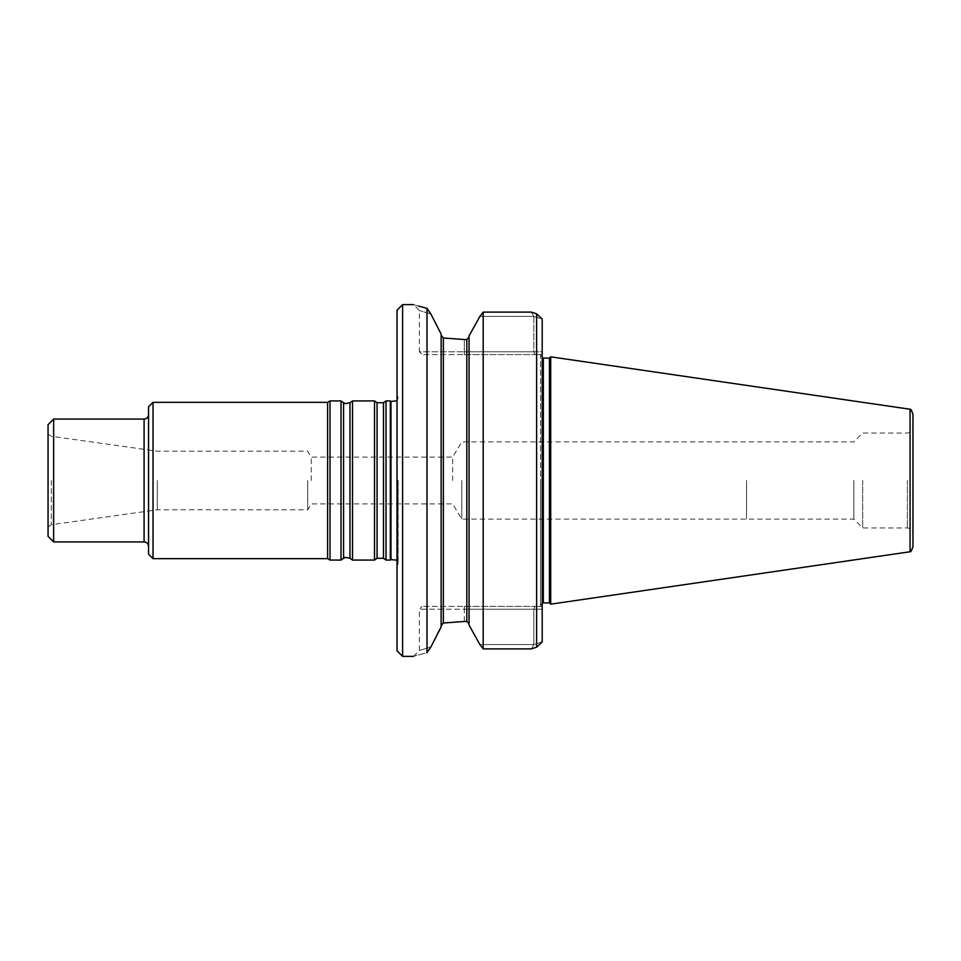 <?xml version="1.0" encoding="UTF-8"?>
<svg xmlns="http://www.w3.org/2000/svg" width="961" height="961" viewBox="0 0 961 961"><rect width="100%" height="100%" fill="white"/><g stroke="black" fill="none" stroke-linecap="round" stroke-linejoin="round"><path stroke-width="0.72" stroke-dasharray="4.8 3.6" d="M386.022 560.071L386.022 400.929M390.334 400.929L390.334 560.071M148.559 480.5L148.559 546.389L148.559 480.5M148.559 554.209L148.559 406.791M153.027 558.665L153.027 402.335M327.605 558.665L327.605 402.335M53.636 541.92L53.636 419.08M48.05 480.5L48.05 526.964L48.05 480.5M48.05 536.334L48.05 424.666M374.526 560.071L374.526 400.929M352.519 560.071L352.519 400.929M341.023 560.071L341.023 400.929M330.019 560.071L330.019 400.929M157.304 480.5L157.304 509.81L157.304 480.5M307.688 480.5L307.688 509.81L307.688 480.5M397.025 480.5L397.025 567.362L397.025 480.5M746.553 480.5L746.553 519.12L746.553 480.5M853.861 480.5L853.861 519.12L853.861 480.5M862.702 480.5L862.702 527.961L862.702 480.5M912.95 480.5L912.95 533.547L912.95 480.5M912.95 546.881L912.95 414.119M910.079 409.242L910.079 551.758M550.701 356.831L550.701 604.169M549.452 602.919L549.452 358.081M540.526 480.5L540.526 605.706L540.526 480.5M542.196 318.956L536.61 313.827L536.61 647.173L542.196 642.044L542.196 318.956L533.823 316.445L542.196 318.956M533.811 316.433L531.385 312.109L533.811 316.433L479.863 316.433L533.823 316.433L533.823 351.798L542.196 351.798L542.196 354.585L534.977 354.585L533.823 351.798L464.307 351.798L533.823 351.798L534.977 354.585L542.196 354.585L542.196 319.172L542.196 351.798L533.823 351.798L533.823 316.445M542.196 641.828L533.823 644.555L542.196 642.044L542.196 609.202L542.196 641.828M533.811 644.567L531.385 648.891L533.811 644.567L479.863 644.567L533.823 644.567L533.823 609.202L542.196 609.202L542.196 606.415L534.977 606.415L533.823 609.202L464.307 609.202L533.823 609.202L534.977 606.415L542.196 606.415L542.196 609.202L533.823 609.202L533.823 644.555M542.196 354.585L542.196 606.415L542.196 354.585L540.526 354.585L540.526 606.415L542.196 606.415L540.526 606.415L540.526 354.585L542.196 354.585M531.385 312.109L483.191 312.109L483.191 648.891L531.385 648.891M464.307 354.585L534.977 354.585L422.155 354.585L464.307 354.585L464.307 351.798L464.307 354.585M469.052 623.821L469.052 335.93L469.052 623.821M464.307 606.415L534.977 606.415L422.155 606.415L464.307 606.415L464.307 609.202L464.307 606.415M469.052 335.93L469.052 625.07M441.135 334.08L441.135 626.92L441.135 335.329L441.135 625.671L443.369 623.016L443.369 337.984L466.818 339.521L466.818 621.479L464.307 621.479L464.307 609.202L419.356 609.202L464.307 609.202L464.307 621.479M430.876 314.019C415.5 309.394 415.5 309.394 430.876 314.019C415.5 309.394 415.5 309.394 430.876 314.019L426.996 308.313L426.996 652.687C409.11 657.48 409.11 657.48 426.996 652.687L430.876 646.981C415.5 651.606 415.5 651.606 430.876 646.981C415.5 651.606 415.5 651.606 430.876 646.981L441.135 625.671M418.479 306.103L413.494 304.613L419.356 310.475L419.356 351.798L464.307 351.798L419.356 351.798L422.155 354.585M402.611 656.387L402.611 304.613M397.025 650.801L397.025 310.199M311.256 480.5L311.256 457.112L311.256 480.5M452.643 480.5L452.643 457.112L452.643 480.5M461.797 480.5L461.797 519.12L461.797 480.5M144.09 541.92L144.09 419.08M383.475 558.281L383.475 402.719M377.072 558.281L377.072 402.719M349.972 558.281L349.972 402.719M343.57 558.281L343.57 402.719M51.341 480.5L51.341 524.706L51.341 480.5M397.938 480.5L397.938 564.479L397.938 480.5M390.959 559.59L390.959 401.41M907.364 480.5L907.364 527.961L907.364 480.5M540.526 605.706C541.8 603.244 542.725 602.307 543.313 602.919L543.313 358.081C542.725 358.693 541.8 357.756 540.526 355.294M464.307 339.521L464.307 351.798L464.307 339.521M48.05 526.964L51.341 524.706L157.304 509.81L307.688 509.81L311.256 503.888L452.643 503.888L461.797 519.12L853.861 519.12L862.702 527.961L907.364 527.961C910.752 528.286 912.614 530.148 912.95 533.547M48.05 434.036L51.341 436.294L157.304 451.19L307.688 451.19L311.256 457.112L452.643 457.112L461.797 441.88L853.861 441.88L862.702 433.039L907.364 433.039C910.752 432.714 912.614 430.852 912.95 427.453M397.025 400.821L398.142 397.866L397.025 393.638M397.025 560.179L398.142 563.134L397.025 567.362M398.142 480.5L398.142 563.134L398.142 480.5M413.494 656.387L419.356 650.525L419.356 609.202L422.155 606.415"/><path stroke-width="1.44" d="M386.022 480.5L386.022 560.071L390.334 560.071L390.334 400.929L386.022 400.929L386.022 480.5M153.027 558.665L153.027 402.335L148.559 406.791L148.559 554.209L153.027 558.665L327.605 558.665L330.019 560.071L341.023 560.071L341.023 400.929L343.57 402.719L343.57 558.281C345.648 558.461 341.299 556.275 349.972 558.281L352.519 560.071L374.526 560.071L374.526 400.929L377.072 402.719L377.072 558.281L383.475 558.281L386.022 560.071M153.027 402.335L327.605 402.335L327.605 558.665M53.636 541.92L48.05 536.334L48.05 424.666L53.636 419.08L53.636 541.92L144.09 541.92C146.805 542.184 148.294 543.674 148.559 546.389M343.57 402.719C345.648 402.539 341.299 404.725 349.972 402.719L352.519 400.929L352.519 560.071M327.605 402.335L330.019 400.929L330.019 560.071M912.95 480.5L912.95 546.881C911.545 550.713 910.584 552.335 910.079 551.758L910.079 409.242C910.584 408.665 911.545 410.287 912.95 414.119L912.95 480.5M910.079 551.758L550.701 604.169L550.701 356.831L910.079 409.242M549.452 602.919L543.313 602.919L543.313 358.081L549.452 358.081L549.452 602.919L550.701 604.169M542.196 318.956L542.196 642.044L536.61 647.173L531.385 648.891L536.61 647.173L536.61 313.827L542.196 318.956M536.61 313.827L531.385 312.109L536.61 313.827M531.385 648.891L483.191 648.891L479.863 644.567L483.191 648.891L483.191 312.109L479.863 316.433L483.191 312.109L531.385 312.109M464.307 621.479L466.818 621.479L469.052 623.821L466.818 621.479L466.818 339.521L469.052 337.179L466.818 339.521L464.307 339.521L443.369 337.984L441.135 335.329L443.369 337.984L443.369 623.016L464.307 621.479L443.369 623.016L441.135 625.671M469.052 625.07L479.863 644.567L469.052 625.07L469.052 335.93L479.863 316.433L469.052 335.93M441.135 334.08L430.876 314.019L441.135 334.08L441.135 626.92L430.876 646.981L426.996 652.687C409.11 657.48 409.11 657.48 426.996 652.687L426.996 308.313L418.479 306.103M426.996 308.313C409.11 303.52 409.11 303.52 426.996 308.313L430.876 314.019M402.611 656.387L397.025 650.801L397.025 310.199L402.611 304.613L402.611 656.387L413.494 656.387M53.636 419.08L144.09 419.08L144.09 541.92M377.072 402.719L383.475 402.719L383.475 558.281M349.972 402.719L349.972 558.281M397.025 400.821L390.959 401.41L390.959 559.59L397.025 560.179M383.475 402.719L386.022 400.929M377.072 558.281L374.526 560.071M352.519 400.929L374.526 400.929M343.57 558.281L341.023 560.071M330.019 400.929L341.023 400.929M390.959 401.41L390.334 400.929M390.959 559.59L390.334 560.071M549.452 358.081L550.701 356.831M543.313 602.919L542.196 603.148M543.313 358.081L542.196 357.852M402.611 304.613L413.494 304.613M144.09 419.08C146.805 418.816 148.294 417.326 148.559 414.611"/></g></svg>
